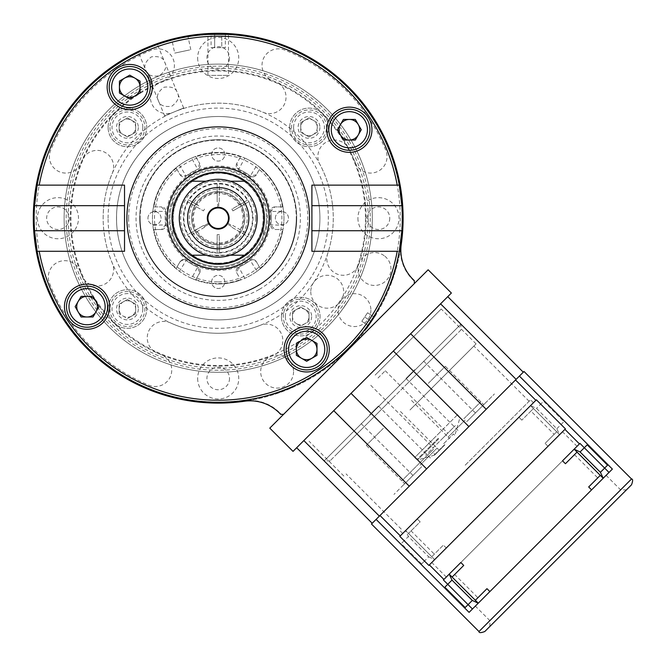 <?xml version="1.0" encoding="UTF-8"?>
<svg xmlns="http://www.w3.org/2000/svg" width="666" height="666" viewBox="0 0 666 666"><rect width="100%" height="100%" fill="white"/><g stroke="black" fill="none" stroke-linecap="round" stroke-linejoin="round"><path stroke-width="0.5" stroke-dasharray="3.33 2.5" d="M141.508 386.455L142.699 386.996M152.314 390.975L144.347 387.729M143.007 387.137L134.432 383.05M274.783 394.247L293.964 386.888L274.783 394.247M390.626 285.031L396.969 265.493L390.626 285.031M383.699 135.722L383.116 134.557M290.484 48.01L289.277 47.502M288.961 47.369L297.644 51.232M155.469 44.272L154.212 44.73M148.968 46.753L147.752 47.244M147.444 47.378L145.496 48.193M143.923 48.876L142.224 49.634M48.01 145.937L47.502 147.136M46.753 287.454L47.244 288.661M51.482 298.177L47.944 290.326M370.246 218.207A152.039 152.039 0 0 1 218.207 370.246A152.039 152.039 0 0 1 66.175 218.207A152.039 152.039 0 0 1 218.207 66.175A152.039 152.039 0 0 1 370.246 218.207M64.119 218.207A154.087 154.087 0 0 0 218.207 372.302A154.087 154.087 0 0 0 372.302 218.207A154.087 154.087 0 0 0 218.207 64.119A154.087 154.087 0 0 0 64.119 218.207A154.087 154.087 0 0 0 218.207 372.302A154.087 154.087 0 0 0 372.302 218.207A154.087 154.087 0 0 0 218.207 64.119A154.087 154.087 0 0 0 64.119 218.207A154.087 154.087 0 0 0 218.207 372.302A154.087 154.087 0 0 0 372.302 218.207A154.087 154.087 0 0 0 218.207 64.119A154.087 154.087 0 0 0 64.119 218.207A154.087 154.087 0 0 0 218.207 372.302A154.087 154.087 0 0 0 372.302 218.207A154.087 154.087 0 0 0 218.207 64.119A154.087 154.087 0 0 0 64.119 218.207M414.335 281.26L412.878 279.229A41.092 41.092 0 0 1 401.257 244.355A184.907 184.907 0 0 0 218.207 33.3A184.907 184.907 0 0 0 33.3 218.207A184.907 184.907 0 0 0 218.207 403.121A184.907 184.907 0 0 0 403.121 218.207A184.907 184.907 0 0 1 218.207 403.121A184.907 184.907 0 0 1 33.3 218.207A184.907 184.907 0 0 1 218.207 33.3A184.907 184.907 0 0 1 403.121 218.207A184.907 184.907 0 0 0 218.207 33.3A184.907 184.907 0 0 0 33.3 218.207A184.907 184.907 0 0 0 244.355 401.257A41.092 41.092 0 0 1 279.229 412.878L279.52 412.587A41.5 41.5 0 0 0 244.297 400.849A184.499 184.499 0 0 1 33.708 218.207A184.499 184.499 0 0 1 218.207 33.708A184.499 184.499 0 0 1 400.849 244.297A41.5 41.5 0 0 0 412.587 279.52L414.335 281.26L414.335 283.583L283.583 414.335L281.26 414.335L279.52 412.587M376.165 314.344L366.516 328.646L376.165 314.344M144.497 387.795L143.307 387.271M48.01 290.484L47.502 289.277M164.685 115.842L183.666 107.984L164.685 115.842L138.062 51.573M183.666 107.984L177.381 92.799C179.778 97.061 177.922 101.532 171.82 106.219C164.194 107.226 159.715 105.37 158.4 100.658C156.002 96.395 157.85 91.925 163.961 87.238C171.587 86.23 176.057 88.087 177.381 92.799L157.051 43.706M145.596 48.152L140.792 50.283M145.821 70.288C147.136 75 151.615 76.848 159.241 75.849C165.343 71.162 167.199 66.692 164.802 62.429C163.478 57.717 159.007 55.861 151.382 56.868C145.271 61.547 143.423 66.026 145.821 70.288M207.934 75.375L207.934 33.583L228.48 33.583L228.48 75.375L207.934 75.375L228.48 75.375M402.089 218.207A183.883 183.883 0 0 1 218.207 402.089A183.883 183.883 0 0 1 34.324 218.207A183.883 183.883 0 0 0 218.207 402.089A183.883 183.883 0 0 0 402.089 218.207A183.883 183.883 0 0 0 218.207 34.324A183.883 183.883 0 0 0 34.324 218.207A183.883 183.883 0 0 1 218.207 34.324A183.883 183.883 0 0 1 402.089 218.207M216.575 33.308L217.874 33.3M145.937 48.01L147.144 47.502M46.753 148.968L47.244 147.752M287.454 46.753L288.661 47.244M382.209 132.8L382.808 133.966M371.503 321.611L366.783 328.613L376.223 314.61L368.631 325.865L371.503 321.611L364.693 317.016L371.503 321.611L374.375 317.349L371.503 321.611M370.629 321.02L376.373 312.504L370.629 321.02M361.821 321.27L364.693 317.016L361.821 321.27L368.631 325.865L361.821 321.27M367.565 312.754L364.693 317.016L367.565 312.754L374.375 317.349L367.565 312.754M228.255 33.3L208.158 33.3M228.779 33.6L230.536 34.615L205.886 34.615L230.536 34.615M207.634 33.6L205.886 34.615M225.324 47.686L221.77 47.686L221.77 33.3L225.324 33.3L225.324 47.686L221.77 47.686L221.77 33.3L225.324 33.3M211.089 47.686L221.77 47.686L214.652 47.686L214.652 33.3L221.77 33.3L211.089 33.3L211.089 47.686L214.652 47.686L214.652 33.3L211.089 33.3M342.649 309.082L349.084 299.542L342.649 309.082M108.1 127.414A19.314 19.314 0 0 1 127.414 108.1A19.314 19.314 0 0 1 146.72 127.414A19.314 19.314 0 0 1 127.414 146.72A19.314 19.314 0 0 1 108.1 127.414A19.314 19.314 0 0 1 127.414 108.1A19.314 19.314 0 0 1 146.72 127.414A19.314 19.314 0 0 1 127.414 146.72A19.314 19.314 0 0 1 108.1 127.414M368.19 218.207A149.983 149.983 0 0 1 218.207 368.19A149.983 149.983 0 0 1 68.223 218.207A149.983 149.983 0 0 1 218.207 68.223A149.983 149.983 0 0 1 368.19 218.207M281.435 316.575A19.314 19.314 0 0 1 300.749 297.261A19.314 19.314 0 0 1 320.063 316.575A19.314 19.314 0 0 1 300.749 335.889A19.314 19.314 0 0 1 281.435 316.575A19.314 19.314 0 0 1 300.749 297.261A19.314 19.314 0 0 1 320.063 316.575A19.314 19.314 0 0 1 300.749 335.889A19.314 19.314 0 0 1 281.435 316.575M108.1 309.007A19.314 19.314 0 0 1 127.414 289.693A19.314 19.314 0 0 1 146.72 309.007A19.314 19.314 0 0 1 127.414 328.321A19.314 19.314 0 0 1 108.1 309.007A19.314 19.314 0 0 1 127.414 289.693A19.314 19.314 0 0 1 146.72 309.007A19.314 19.314 0 0 1 127.414 328.321A19.314 19.314 0 0 1 108.1 309.007M289.693 127.414A19.314 19.314 0 0 1 309.007 108.1A19.314 19.314 0 0 1 328.321 127.414A19.314 19.314 0 0 1 309.007 146.72A19.314 19.314 0 0 1 289.693 127.414A19.314 19.314 0 0 1 309.007 108.1A19.314 19.314 0 0 1 328.321 127.414A19.314 19.314 0 0 1 309.007 146.72A19.314 19.314 0 0 1 289.693 127.414M319.905 218.207A101.698 101.698 0 0 0 218.207 116.508A101.698 101.698 0 0 0 116.508 218.207A101.698 101.698 0 0 0 218.207 319.905A101.698 101.698 0 0 0 319.905 218.207A101.698 101.698 0 0 0 218.207 116.508A101.698 101.698 0 0 0 116.508 218.207A101.698 101.698 0 0 0 218.207 319.905A101.698 101.698 0 0 0 319.905 218.207L319.905 218.198M108.083 218.207A110.123 110.123 0 0 1 218.207 108.083A110.123 110.123 0 0 1 328.33 218.207A110.123 110.123 0 0 1 218.207 328.33A110.123 110.123 0 0 1 108.083 218.207M156.868 352.814A147.927 147.927 0 0 0 272.427 355.844A16.434 16.434 0 0 0 281.693 334.523A16.434 16.434 0 0 0 260.373 325.258A115.051 115.051 0 0 1 170.496 322.902A16.434 16.434 0 0 0 148.726 331.044A16.434 16.434 0 0 0 156.868 352.814M358.899 263.919A147.927 147.927 0 0 0 348.817 148.759A16.434 16.434 0 0 0 326.59 141.966A16.434 16.434 0 0 0 319.797 164.194A115.051 115.051 0 0 1 327.63 253.763A16.434 16.434 0 0 0 338.186 274.475A16.434 16.434 0 0 0 358.899 263.919M276.007 82.043A147.927 147.927 0 0 0 160.406 82.043A16.434 16.434 0 0 0 151.698 103.596A16.434 16.434 0 0 0 173.252 112.304A115.051 115.051 0 0 1 263.162 112.304A16.434 16.434 0 0 0 284.715 103.596A16.434 16.434 0 0 0 276.007 82.043M82.043 160.406A147.927 147.927 0 0 0 82.043 276.007A16.434 16.434 0 0 0 103.596 284.715A16.434 16.434 0 0 0 112.304 263.162A115.051 115.051 0 0 1 112.304 173.252A16.434 16.434 0 0 0 103.596 151.698A16.434 16.434 0 0 0 82.043 160.406M310.781 291.741A16.434 16.434 0 0 0 327.222 308.175A16.434 16.434 0 0 0 343.656 291.741A16.434 16.434 0 0 0 327.222 275.299A16.434 16.434 0 0 0 310.781 291.741M311.638 316.575A10.889 10.889 0 0 1 300.749 327.464A10.889 10.889 0 0 1 289.86 316.575A10.889 10.889 0 0 1 300.749 305.686A10.889 10.889 0 0 1 311.638 316.575M138.303 309.007A10.889 10.889 0 0 1 127.414 319.896A10.889 10.889 0 0 1 116.525 309.007A10.889 10.889 0 0 1 127.414 298.118A10.889 10.889 0 0 1 138.303 309.007M138.303 127.414A10.889 10.889 0 0 1 127.414 138.303A10.889 10.889 0 0 1 116.525 127.414A10.889 10.889 0 0 1 127.414 116.525A10.889 10.889 0 0 1 138.303 127.414M319.896 127.414A10.889 10.889 0 0 1 309.007 138.303A10.889 10.889 0 0 1 298.118 127.414A10.889 10.889 0 0 1 309.007 116.525A10.889 10.889 0 0 1 319.896 127.414M269.056 306.285A101.698 101.698 0 0 0 306.285 167.357A101.698 101.698 0 0 0 167.357 130.136C170.829 128.188 170.829 128.188 167.357 130.136A101.698 101.698 0 0 1 306.285 167.357A101.698 101.698 0 0 1 269.056 306.285C271.345 304.936 271.345 304.936 269.056 306.285C266.75 307.592 266.75 307.592 269.056 306.285A101.698 101.698 0 0 1 130.136 269.056A101.698 101.698 0 0 1 167.357 130.136A101.698 101.698 0 0 0 130.136 269.056A101.698 101.698 0 0 0 269.056 306.285M178.971 150.241A78.48 78.48 0 0 0 150.241 257.451A78.48 78.48 0 0 0 257.451 286.18A78.48 78.48 0 0 0 286.18 178.971A78.48 78.48 0 0 0 178.971 150.241A78.48 78.48 0 0 0 150.241 257.451A78.48 78.48 0 0 0 257.451 286.18A78.48 78.48 0 0 0 286.18 178.971A78.48 78.48 0 0 0 178.971 150.241A78.48 78.48 0 0 0 150.241 257.451A78.48 78.48 0 0 0 257.451 286.18A78.48 78.48 0 0 0 286.18 178.971A78.48 78.48 0 0 0 178.971 150.241M167.357 130.136C163.944 132.168 163.944 132.168 167.357 130.136M116.558 221.287L116.558 215.126L116.558 221.287M259.299 289.377A82.184 82.184 0 0 0 289.377 177.114A82.184 82.184 0 0 0 177.114 147.036A82.184 82.184 0 0 0 147.036 259.299A82.184 82.184 0 0 0 259.299 289.377M109.948 309.007A17.466 17.466 0 0 0 127.414 326.473A17.466 17.466 0 0 0 144.872 309.007A17.466 17.466 0 0 0 127.414 291.541A17.466 17.466 0 0 0 109.948 309.007M119.147 313.778L119.147 304.237L119.147 313.778L127.414 318.548L135.673 313.778L135.673 304.237L127.414 299.467L119.147 304.237L127.414 299.467L135.673 304.237L135.673 313.778L127.414 318.548M119.147 309.007A8.258 8.258 0 0 1 127.414 300.749A8.258 8.258 0 0 1 135.673 309.007A8.258 8.258 0 0 1 127.414 317.266A8.258 8.258 0 0 1 119.147 309.007M296.62 323.726A8.258 8.258 0 0 1 296.62 309.424A8.258 8.258 0 0 1 304.878 309.424L309.007 311.805L309.007 321.345L309.007 316.575A8.258 8.258 0 0 1 296.62 323.726L300.749 326.115L309.007 321.345L300.749 326.115L296.62 323.726M318.215 316.575A17.466 17.466 0 0 0 300.749 299.109A17.466 17.466 0 0 0 283.283 316.575A17.466 17.466 0 0 0 300.749 334.041A17.466 17.466 0 0 0 318.215 316.575M300.749 307.043L309.007 311.805L309.007 316.575A8.258 8.258 0 0 0 304.878 309.424L300.749 307.043L292.491 311.805L292.491 321.345L292.491 311.805L300.749 307.043M131.543 120.255A8.258 8.258 0 0 1 131.543 134.565A8.258 8.258 0 0 1 119.147 127.414A8.258 8.258 0 0 1 131.543 120.255L127.414 117.874L119.147 122.644L119.147 132.176L119.147 122.644L127.414 117.874L135.673 122.644L131.543 120.255M109.948 127.414A17.466 17.466 0 0 0 127.414 144.872A17.466 17.466 0 0 0 144.872 127.414A17.466 17.466 0 0 0 127.414 109.948A17.466 17.466 0 0 0 109.948 127.414M127.414 136.946L119.147 132.176L127.414 136.946L135.673 132.176L135.673 122.644L135.673 132.176L127.414 136.946M326.473 127.414A17.466 17.466 0 0 0 309.007 109.948A17.466 17.466 0 0 0 291.541 127.414A17.466 17.466 0 0 0 309.007 144.872A17.466 17.466 0 0 0 326.473 127.414M309.007 117.874L317.266 122.644L317.266 132.176L317.266 122.644L309.007 117.874L300.749 122.644L300.749 132.176L309.007 136.946L317.266 132.176L309.007 136.946L300.749 132.176L300.749 122.644L309.007 117.874M317.266 127.414A8.258 8.258 0 0 1 309.007 135.673A8.258 8.258 0 0 1 300.749 127.414A8.258 8.258 0 0 1 309.007 119.147A8.258 8.258 0 0 1 317.266 127.414M266.492 218.207A48.285 48.285 0 0 1 218.207 266.492A48.285 48.285 0 0 1 173.01 201.232L173.01 235.181A48.285 48.285 0 0 1 218.207 169.93A48.285 48.285 0 0 1 266.492 218.207A48.285 48.285 0 0 0 263.411 201.232L263.411 218.207A45.196 45.196 0 0 1 218.207 263.411A45.196 45.196 0 0 1 173.01 218.207A45.196 45.196 0 0 0 218.207 263.411A45.196 45.196 0 0 0 263.411 218.207A45.196 45.196 0 0 0 218.207 173.01A45.196 45.196 0 0 0 173.01 218.207L173.01 201.232A48.285 48.285 0 0 1 263.411 201.232L263.411 235.181A48.285 48.285 0 0 1 173.01 235.181L173.01 218.207A45.196 45.196 0 0 1 218.207 173.01A45.196 45.196 0 0 1 263.411 218.207L263.411 235.181A48.285 48.285 0 0 0 266.492 218.207M269.572 218.207A51.365 51.365 0 0 1 218.207 269.572A51.365 51.365 0 0 1 166.841 218.207A51.365 51.365 0 0 1 218.207 166.841A51.365 51.365 0 0 1 269.572 218.207M270.396 218.207A52.189 52.189 0 0 0 218.207 166.025A52.189 52.189 0 0 0 166.025 218.207A52.189 52.189 0 0 0 218.207 270.396A52.189 52.189 0 0 0 270.396 218.207M168.898 218.207A49.309 49.309 0 0 1 218.207 168.898A49.309 49.309 0 0 1 267.516 218.207A49.309 49.309 0 0 1 218.207 267.516A49.309 49.309 0 0 1 168.898 218.207M275.324 218.207A6.577 6.577 0 0 1 281.901 211.638A6.577 6.577 0 0 1 288.478 218.207A6.577 6.577 0 0 1 281.901 224.783A6.577 6.577 0 0 1 275.324 218.207A6.577 6.577 0 0 1 281.901 211.638A6.577 6.577 0 0 1 288.478 218.207A6.577 6.577 0 0 1 281.901 224.783A6.577 6.577 0 0 1 275.324 218.207M211.638 154.52A6.577 6.577 0 0 1 218.207 147.944A6.577 6.577 0 0 1 224.783 154.52A6.577 6.577 0 0 1 218.207 161.089A6.577 6.577 0 0 1 211.638 154.52A6.577 6.577 0 0 1 218.207 147.944A6.577 6.577 0 0 1 224.783 154.52A6.577 6.577 0 0 1 218.207 161.089A6.577 6.577 0 0 1 211.638 154.52M147.944 218.207A6.577 6.577 0 0 1 154.52 211.638A6.577 6.577 0 0 1 161.089 218.207A6.577 6.577 0 0 1 154.52 224.783A6.577 6.577 0 0 1 147.944 218.207A6.577 6.577 0 0 1 154.52 211.638A6.577 6.577 0 0 1 161.089 218.207A6.577 6.577 0 0 1 154.52 224.783A6.577 6.577 0 0 1 147.944 218.207M211.638 281.901A6.577 6.577 0 0 1 218.207 275.324A6.577 6.577 0 0 1 224.783 281.901A6.577 6.577 0 0 1 218.207 288.478A6.577 6.577 0 0 1 211.638 281.901A6.577 6.577 0 0 1 218.207 275.324A6.577 6.577 0 0 1 224.783 281.901A6.577 6.577 0 0 1 218.207 288.478A6.577 6.577 0 0 1 211.638 281.901M140.135 218.207A78.072 78.072 0 0 0 218.207 296.278A78.072 78.072 0 0 0 296.278 218.207A78.072 78.072 0 0 1 218.207 296.278A78.072 78.072 0 0 1 140.135 218.207A78.072 78.072 0 0 1 218.207 140.135A78.072 78.072 0 0 1 296.278 218.207A78.072 78.072 0 0 0 218.207 140.135A78.072 78.072 0 0 0 140.135 218.207M227.889 223.202L232.692 225.982A16.434 16.434 0 0 0 232.925 225.524L248.426 234.465A34.307 34.307 0 0 0 248.426 201.948L232.925 210.897L248.426 201.948M240.201 229.72A24.825 24.825 0 0 0 240.201 206.701M247.394 200.175L231.901 209.116A16.434 16.434 0 0 1 232.925 210.897A16.434 16.434 0 0 0 231.901 209.116L247.394 200.175A34.307 34.307 0 0 0 219.239 183.916L219.239 201.806A16.434 16.434 0 0 0 218.723 201.781L218.723 207.334L218.723 201.781M239.169 204.92A24.825 24.825 0 0 0 219.239 193.406M219.239 201.806L219.239 183.916M187.263 201.523L203.488 210.897L187.263 201.523M187.995 201.948A34.307 34.307 0 0 0 187.995 234.465L203.488 225.524A16.434 16.434 0 0 0 203.721 225.982L208.533 223.202L203.721 225.982M196.22 206.701A24.825 24.825 0 0 0 196.22 229.72M203.488 225.524L187.995 234.465M198.893 205.869L188.287 199.75L198.893 205.869M217.699 207.334L217.699 201.781A16.434 16.434 0 0 0 217.183 201.806L217.183 183.916A34.307 34.307 0 0 0 189.019 200.175M217.183 193.406A24.825 24.825 0 0 0 197.244 204.92M217.183 183.916L217.183 201.806M204.512 209.116A16.434 16.434 0 0 0 203.488 210.897M204.237 226.865L209.049 224.092L204.237 226.865A16.434 16.434 0 0 0 204.512 227.297L189.019 236.247A34.307 34.307 0 0 0 217.183 252.506L217.183 234.615L217.183 252.506M204.512 227.297L189.019 236.247M197.244 231.502A24.825 24.825 0 0 0 217.183 243.007M219.239 252.506L219.239 234.615A16.434 16.434 0 0 1 217.183 234.615A16.434 16.434 0 0 0 219.239 234.615L219.239 252.506A34.307 34.307 0 0 0 247.394 236.247L231.901 227.297A16.434 16.434 0 0 0 232.176 226.865L227.372 224.092L232.176 226.865M219.239 243.007A24.825 24.825 0 0 0 239.169 231.502M231.901 227.297L247.394 236.247M236.755 163.486A4.113 4.113 0 0 0 238.719 169.331A53.005 53.005 0 0 1 250.283 176.007L256.327 174.792L260.381 167.765L256.976 165.11L250.283 176.007A53.005 53.005 0 0 0 238.719 169.331A4.113 4.113 0 0 1 236.755 163.486L240.809 156.468L236.755 163.486L238.719 169.331L244.813 158.083L240.809 156.468A65.743 65.743 0 0 0 195.613 156.468L191.608 158.083L197.694 169.331A53.005 53.005 0 0 0 186.139 176.007A4.113 4.113 0 0 1 180.095 174.792L176.04 167.765L180.095 174.792L186.139 176.007L179.445 165.11L176.04 167.765A65.743 65.743 0 0 0 153.438 206.91L152.839 211.189L165.626 211.538A53.005 53.005 0 0 0 165.626 224.883A4.113 4.113 0 0 1 161.547 229.512L153.438 229.512L161.547 229.512L165.626 224.883L152.839 225.233L153.438 229.512A65.743 65.743 0 0 0 176.04 268.648L179.445 271.312L186.139 260.414A53.005 53.005 0 0 0 197.694 267.083A4.113 4.113 0 0 1 199.667 272.927L197.694 267.083L191.608 278.33L195.613 279.945L199.667 272.927L195.613 279.945A65.743 65.743 0 0 0 283.957 218.207A65.743 65.743 0 0 0 218.207 152.464A65.743 65.743 0 0 0 152.464 218.207A65.743 65.743 0 0 0 240.809 279.945L244.813 278.33L238.719 267.083A53.005 53.005 0 0 0 250.283 260.414L256.976 271.312A65.743 65.743 0 0 1 244.813 278.33M256.976 271.312L260.381 268.648L256.327 261.63L260.381 268.648A65.743 65.743 0 0 0 282.975 229.512L283.574 225.233L270.796 224.883A53.005 53.005 0 0 0 270.796 211.538L283.574 211.189A65.743 65.743 0 0 1 283.574 225.233M283.574 211.189L282.975 206.91L274.867 206.91L282.975 206.91A65.743 65.743 0 0 0 260.381 167.765L256.327 174.792A4.113 4.113 0 0 1 250.283 176.007A4.113 4.113 0 0 0 256.327 174.792M244.813 158.083A65.743 65.743 0 0 1 256.976 165.11M274.867 206.91A4.113 4.113 0 0 0 270.796 211.538A4.113 4.113 0 0 1 274.867 206.91L270.796 211.538A53.005 53.005 0 0 1 270.796 224.883L274.867 229.512L282.975 229.512L274.867 229.512A4.113 4.113 0 0 1 270.796 224.883A4.113 4.113 0 0 0 274.867 229.512M256.327 261.63A4.113 4.113 0 0 0 250.283 260.414A4.113 4.113 0 0 1 256.327 261.63L252.764 259.574L250.283 260.414A53.005 53.005 0 0 1 238.719 267.083L236.755 272.927L240.809 279.945L236.755 272.927A4.113 4.113 0 0 1 238.719 267.083A4.113 4.113 0 0 0 236.755 272.927M199.667 272.927A4.113 4.113 0 0 0 197.694 267.083A53.005 53.005 0 0 1 186.139 260.414L183.649 259.574L180.095 261.63L176.04 268.648L180.095 261.63A4.113 4.113 0 0 1 183.649 259.574A4.113 4.113 0 0 0 180.095 261.63M218.207 179.479A38.728 38.728 0 0 0 179.479 218.207A38.728 38.728 0 0 0 218.207 256.943A38.728 38.728 0 0 0 256.943 218.207A38.728 38.728 0 0 0 218.207 179.479M218.207 192.524A25.683 25.683 0 0 0 192.524 218.207A25.683 25.683 0 0 0 218.207 243.889A25.683 25.683 0 0 0 243.889 218.207A25.683 25.683 0 0 0 218.207 192.524M218.207 281.901A63.695 63.695 0 0 0 281.901 218.207A63.695 63.695 0 0 0 218.207 154.52A63.695 63.695 0 0 0 154.52 218.207A63.695 63.695 0 0 0 218.207 281.901M195.613 156.468L199.667 163.486L195.613 156.468M180.095 174.792A4.113 4.113 0 0 0 186.139 176.007A53.005 53.005 0 0 1 197.694 169.331L199.667 163.486A4.113 4.113 0 0 1 197.694 169.331A4.113 4.113 0 0 0 199.667 163.486M179.445 165.11A65.743 65.743 0 0 1 191.608 158.083M153.438 206.91L161.547 206.91L153.438 206.91M161.547 229.512A4.113 4.113 0 0 0 165.626 224.883A53.005 53.005 0 0 1 165.626 211.538L161.547 206.91A4.113 4.113 0 0 1 165.626 211.538A4.113 4.113 0 0 0 161.547 206.91M152.839 225.233A65.743 65.743 0 0 1 152.839 211.189M186.139 260.414A4.113 4.113 0 0 0 183.649 259.574A4.113 4.113 0 0 1 186.139 260.414A53.005 53.005 0 0 0 197.694 267.083M191.608 278.33A65.743 65.743 0 0 1 179.445 271.312M171.92 39.186L181.477 36.988M185.473 36.222L181.343 37.013M174.717 53.114L190.792 49.7L174.717 53.114L171.761 39.227M190.792 49.7L187.837 35.814M103.155 218.207A115.051 115.051 0 0 1 218.207 103.155A115.051 115.051 0 0 1 333.266 218.207A115.051 115.051 0 0 1 218.207 333.266A115.051 115.051 0 0 1 103.155 218.207M197.66 378.463A20.546 20.546 0 0 0 218.207 399.009A20.546 20.546 0 0 0 238.753 378.463A20.546 20.546 0 0 0 218.207 357.917A20.546 20.546 0 0 0 197.66 378.463M357.917 218.207A20.546 20.546 0 0 0 378.463 238.753A20.546 20.546 0 0 0 399.009 218.207A20.546 20.546 0 0 0 378.463 197.66A20.546 20.546 0 0 0 357.917 218.207M197.66 57.959A20.546 20.546 0 0 0 218.207 78.496A20.546 20.546 0 0 0 238.753 57.959A20.546 20.546 0 0 0 218.207 37.413A20.546 20.546 0 0 0 197.66 57.959M37.413 218.207A20.546 20.546 0 0 0 57.959 238.753A20.546 20.546 0 0 0 78.496 218.207A20.546 20.546 0 0 0 57.959 197.66A20.546 20.546 0 0 0 37.413 218.207M296.403 349.359A10.273 10.273 0 0 0 306.676 359.632A10.273 10.273 0 0 0 316.949 349.359A10.273 10.273 0 0 0 306.676 339.086A10.273 10.273 0 0 0 296.403 349.359M339.086 129.745A10.273 10.273 0 0 0 349.359 140.018A10.273 10.273 0 0 0 359.632 129.745A10.273 10.273 0 0 0 349.359 119.472A10.273 10.273 0 0 0 339.086 129.745M119.472 87.055A10.273 10.273 0 0 0 129.745 97.328A10.273 10.273 0 0 0 140.018 87.055A10.273 10.273 0 0 0 129.745 76.781A10.273 10.273 0 0 0 119.472 87.055M76.781 306.676A10.273 10.273 0 0 0 87.055 316.949A10.273 10.273 0 0 0 97.328 306.676A10.273 10.273 0 0 0 87.055 296.403A10.273 10.273 0 0 0 76.781 306.676M177.73 52.472L187.779 50.341L177.73 52.472M279.229 412.878L281.26 414.335M365.476 218.207A147.269 147.269 0 0 1 218.207 365.476A147.269 147.269 0 0 1 70.946 218.207A147.269 147.269 0 0 1 218.207 70.946A147.269 147.269 0 0 1 365.476 218.207M370.912 310.123A16.434 16.434 0 0 1 354.47 326.556A16.434 16.434 0 0 1 338.037 310.123A16.434 16.434 0 0 1 354.47 293.681A16.434 16.434 0 0 1 370.912 310.123M384.873 256.227A16.434 16.434 0 0 1 387.304 279.345A16.434 16.434 0 0 1 364.185 281.776A16.434 16.434 0 0 1 361.755 258.658A16.434 16.434 0 0 1 384.873 256.227M293.548 371.653A16.434 16.434 0 0 1 277.114 388.095A16.434 16.434 0 0 1 260.672 371.653A16.434 16.434 0 0 1 277.114 355.219A16.434 16.434 0 0 1 293.548 371.653M229.512 378.463A11.297 11.297 0 0 1 218.207 389.76A11.297 11.297 0 0 1 206.91 378.463A11.297 11.297 0 0 1 218.207 367.166A11.297 11.297 0 0 1 229.512 378.463M389.76 218.207A11.297 11.297 0 0 1 378.463 229.512A11.297 11.297 0 0 1 367.166 218.207A11.297 11.297 0 0 1 378.463 206.91A11.297 11.297 0 0 1 389.76 218.207M229.512 57.959A11.297 11.297 0 0 1 218.207 69.256A11.297 11.297 0 0 1 206.91 57.959A11.297 11.297 0 0 1 218.207 46.653A11.297 11.297 0 0 1 229.512 57.959M69.256 218.207A11.297 11.297 0 0 1 57.959 229.512A11.297 11.297 0 0 1 46.653 218.207A11.297 11.297 0 0 1 57.959 206.91A11.297 11.297 0 0 1 69.256 218.207M80.103 271.22A147.927 147.927 0 0 0 161.597 354.878A16.434 16.434 0 0 1 170.496 376.348A16.434 16.434 0 0 1 149.018 385.248A180.802 180.802 0 0 1 49.417 283A16.434 16.434 0 0 1 58.874 261.763A16.434 16.434 0 0 1 80.103 271.22M355.361 162.795A147.927 147.927 0 0 0 272.427 80.578A16.434 16.434 0 0 1 263.153 59.257A16.434 16.434 0 0 1 284.474 49.992A180.802 180.802 0 0 1 385.847 150.483A16.434 16.434 0 0 1 376.765 171.878A16.434 16.434 0 0 1 355.361 162.795M163.994 80.578A147.927 147.927 0 0 0 81.052 162.795A16.434 16.434 0 0 1 59.657 171.878A16.434 16.434 0 0 1 50.574 150.483A180.802 180.802 0 0 1 151.948 49.992A16.434 16.434 0 0 1 173.26 59.257A16.434 16.434 0 0 1 163.994 80.578M283.583 414.335L414.335 283.583M460.822 330.07L330.07 460.822L460.822 330.07L460.822 324.259L324.259 460.822L460.822 324.259M330.07 460.822L324.259 460.822M353.604 437.287C337.62 453.271 337.62 453.271 353.604 437.287C369.597 421.303 369.597 421.303 353.604 437.287M372.927 417.965C356.943 433.949 356.943 433.949 372.927 417.965C388.919 401.981 388.919 401.981 372.927 417.965M417.965 372.927C401.981 388.919 401.981 388.919 417.965 372.927C433.949 356.943 433.949 356.943 417.965 372.927M437.287 353.604C421.303 369.597 421.303 369.597 437.287 353.604C453.271 337.62 453.271 337.62 437.287 353.604M395.446 395.446L378.738 412.154L395.446 395.446C380.519 410.381 380.519 410.381 395.446 395.446C410.381 380.519 410.381 380.519 395.446 395.446M347.794 443.098C332.867 458.025 332.867 458.025 347.794 443.098C362.729 428.171 362.729 428.171 347.794 443.098M443.098 347.794C428.171 362.729 428.171 362.729 443.098 347.794C458.025 332.867 458.025 332.867 443.098 347.794M269.78 428.138L428.138 269.78M293.023 451.382L451.382 293.023M303.921 440.484L440.484 303.921L303.921 440.484M484.798 631.526L631.526 484.798M631.526 478.979L478.979 631.526M519.397 376.099L523.293 372.202L516.125 379.37L440.576 303.829L447.752 296.661L523.293 372.202L379.978 515.517L519.397 376.099L612.37 469.08L469.08 612.37L472.444 609.007L469.08 612.37L376.099 519.397L372.202 523.293L376.099 519.397M591.575 489.876L588.669 486.971L597.735 477.905L574.492 454.662L565.426 463.727L562.52 460.822L446.295 577.047L562.52 460.822M465.184 465.184L530.561 399.808L465.184 465.184M468.09 468.09L533.466 402.714L518.931 417.241L521.836 420.146L518.931 417.241L536.371 399.808L565.426 428.862L564.91 429.37L579.437 443.906L443.39 579.953L443.906 579.437L429.37 564.91L428.862 565.426L399.808 536.371L468.09 468.09M530.91 411.072L521.836 420.146L533.466 408.524L556.709 431.768L554.154 434.324L530.91 411.072L533.466 408.524L556.709 431.768L545.088 443.39L554.154 434.324M547.993 446.295L545.088 443.39L547.993 446.295L562.52 431.768L431.768 562.52L446.295 547.993L443.39 545.088L431.768 556.709L408.524 533.466L431.768 556.709L443.39 545.088L446.295 547.993L429.37 564.91L547.993 446.295M409.973 409.973L476.073 343.872L409.973 409.973M515.517 379.978L535.855 400.316L399.808 536.371L404.162 540.725L401.257 543.631L408.391 536.505L428.729 556.843L421.595 563.969L424.5 561.063L404.162 540.725M371.478 524.017L372.202 523.293L296.661 447.752L303.829 440.576L296.661 447.752M574.492 454.662L577.047 452.106L600.291 475.349L597.735 477.905M411.072 530.91L420.146 521.836L417.241 518.931L420.146 521.836L408.524 533.466L411.072 530.91L434.324 554.154M603.196 478.255L472.444 609.007L443.39 579.953L579.953 443.39L609.007 472.444L612.37 469.08L609.007 472.444L579.953 443.39L609.007 472.444L603.196 478.255L574.142 449.2M447.752 296.661L410.664 333.741L486.205 409.29L468.897 426.598L393.356 351.049L351.049 393.356L426.598 468.897L409.29 486.205L333.741 410.664L303.829 440.576L379.37 516.125L372.202 523.293M409.29 486.205L379.37 516.125M351.049 393.356L393.356 351.049M468.897 426.598L426.598 468.897M516.125 379.37L486.205 409.29M523.293 372.202L524.017 371.478M410.664 333.741L440.576 303.829M303.829 440.576L333.741 410.664M428.729 556.843L434.673 559.615L559.615 434.673L530.561 405.619L559.615 434.673L556.843 428.729L536.505 408.391L530.561 405.619L536.371 399.808L565.426 428.862L536.371 399.808L535.855 400.316M579.437 443.906L579.953 443.39L579.437 443.906M559.615 434.673L564.91 429.37M454.662 574.492L452.106 577.047L475.349 600.291L477.905 597.735L454.662 574.492L463.727 565.426L460.822 562.52M489.876 591.575L486.971 588.669L477.905 597.735M429.37 564.91L434.673 559.615L405.619 530.561L408.391 536.505M472.444 609.007L443.39 579.953L472.444 609.007L609.007 472.444M379.978 515.517L400.316 535.855M375.108 375.108L441.208 309.007L375.108 375.108M452.106 577.047L475.349 600.291M607.55 465.184L604.645 468.09L584.307 447.752L587.212 444.846M604.645 468.09L584.307 447.752M600.291 475.349L577.047 452.106M478.255 603.196L449.2 574.142M465.184 607.55L468.09 604.645L447.752 584.307L444.846 587.212M468.09 604.645L447.752 584.307M421.595 563.969L401.257 543.631M424.5 561.063L428.862 565.426M434.673 559.615L405.619 530.561L399.808 536.371M405.619 530.561L530.561 405.619M556.843 428.729L563.969 421.595L543.631 401.257L540.725 404.162L561.063 424.5L540.725 404.162L536.505 408.391M463.827 418.797L480.827 401.798L463.827 418.797M428.355 383.316L445.354 366.317L428.355 383.316M414.768 369.73L406.052 378.455L414.768 369.73M466.708 421.67L483.707 404.67L466.708 421.67M465.109 420.071L448.11 437.071L465.109 420.071M402.347 486.03L419.347 469.031L402.347 486.03C391.15 497.227 391.15 497.227 402.347 486.03C413.544 474.833 413.544 474.833 402.347 486.03M486.03 402.347L469.031 419.347L486.03 402.347C474.833 413.544 474.833 413.544 486.03 402.347C497.227 391.15 497.227 391.15 486.03 402.347M418.797 463.827L401.798 480.827L418.797 463.827C399.142 483.483 399.142 483.483 418.797 463.827C438.444 444.18 438.444 444.18 418.797 463.827M383.316 428.355L366.317 445.354L383.316 428.355M369.73 414.768L378.455 406.052L369.73 414.768M421.67 466.708L404.67 483.707L421.67 466.708M420.071 465.109L437.071 448.11L420.071 465.109M440.484 440.484L447.752 433.216L440.484 440.484C460.264 420.704 460.264 420.704 440.484 440.484C420.704 460.264 420.704 460.264 440.484 440.484M378.013 378.013L385.281 370.754L378.013 378.013M436.122 436.122L414.627 457.625L436.122 436.122M444.846 444.846L434.548 455.136L444.846 444.846M443.681 443.681L453.413 433.949L443.681 443.681M416.583 455.669L438.37 433.882L416.583 455.669M438.37 433.882L457.917 414.335L438.37 433.882M126.881 218.207A91.325 91.325 0 0 0 218.207 309.532A91.325 91.325 0 0 0 309.532 218.207A91.325 91.325 0 0 0 218.207 126.881A91.325 91.325 0 0 0 126.881 218.207A91.325 91.325 0 0 0 218.207 309.532A91.325 91.325 0 0 0 309.532 218.207A91.325 91.325 0 0 0 218.207 126.881A91.325 91.325 0 0 0 126.881 218.207M128.63 218.207A89.577 89.577 0 0 0 218.207 307.784A89.577 89.577 0 0 0 307.784 218.207A89.577 89.577 0 0 0 218.207 128.63A89.577 89.577 0 0 0 128.63 218.207M109.657 306.676A22.602 22.602 0 0 0 87.055 284.074A22.602 22.602 0 0 0 64.452 306.676A22.602 22.602 0 0 0 87.055 329.27A22.602 22.602 0 0 0 109.657 306.676M152.347 87.055A22.602 22.602 0 0 0 129.745 64.452A22.602 22.602 0 0 0 107.143 87.055A22.602 22.602 0 0 0 129.745 109.657A22.602 22.602 0 0 0 152.347 87.055M371.961 129.745A22.602 22.602 0 0 0 349.359 107.143A22.602 22.602 0 0 0 326.765 129.745A22.602 22.602 0 0 0 349.359 152.347A22.602 22.602 0 0 0 371.961 129.745M329.27 349.359A22.602 22.602 0 0 0 306.676 326.765A22.602 22.602 0 0 0 284.074 349.359A22.602 22.602 0 0 0 306.676 371.961A22.602 22.602 0 0 0 329.27 349.359M397.952 251.29L311.896 251.29L311.896 185.131L399.3 185.131A184.091 184.091 0 0 0 37.121 185.131L124.525 185.131L124.525 251.29L37.121 251.29A184.091 184.091 0 0 0 399.3 251.29M401.873 230.744A184.091 184.091 0 0 0 401.873 205.677M218.207 36.18A182.034 182.034 0 0 1 400.241 218.207A182.034 182.034 0 0 1 218.207 400.241A182.034 182.034 0 0 1 36.18 218.207A182.034 182.034 0 0 1 218.207 36.18M255.786 218.207A37.571 37.571 0 0 1 218.207 255.786A37.571 37.571 0 0 1 180.636 218.207A37.571 37.571 0 0 1 218.207 180.636A37.571 37.571 0 0 1 255.786 218.207M34.549 205.677A184.091 184.091 0 0 0 34.549 230.744M218.207 244.813A26.607 26.607 0 0 0 244.813 218.207A26.607 26.607 0 0 0 218.207 191.6A26.607 26.607 0 0 0 191.6 218.207A26.607 26.607 0 0 0 218.207 244.813A26.607 26.607 0 0 0 244.813 218.207A26.607 26.607 0 0 0 218.207 191.6A26.607 26.607 0 0 0 191.6 218.207A26.607 26.607 0 0 0 218.207 244.813A26.607 26.607 0 0 1 191.6 218.207A26.607 26.607 0 0 1 218.207 191.6A26.607 26.607 0 0 0 191.6 218.207A26.607 26.607 0 0 0 218.207 244.813M218.207 179.279A38.936 38.936 0 0 0 179.279 218.207A38.936 38.936 0 0 0 218.207 257.143A38.936 38.936 0 0 0 257.143 218.207A38.936 38.936 0 0 0 218.207 179.279M218.207 229.096A10.889 10.889 0 0 0 229.096 218.207A10.889 10.889 0 0 0 218.207 207.317A10.889 10.889 0 0 0 207.317 218.207A10.889 10.889 0 0 0 218.207 229.096M245.945 255.195A46.229 46.229 0 0 0 245.945 181.227L190.476 181.227A46.229 46.229 0 0 0 190.476 255.195L245.945 255.195M230.378 255.195L206.035 255.195M206.035 181.227L230.378 181.227M296.362 349.359L296.362 355.319L306.676 361.272L316.983 355.319L316.983 343.406L306.676 337.454L296.362 343.406L296.362 349.359M337.454 129.745L343.406 119.43L355.319 119.43L361.272 129.745L355.319 140.06L343.406 140.06L337.454 129.745M140.06 93.007L129.745 98.968L119.43 93.007L119.43 81.102L129.745 75.15L134.898 78.122L140.06 81.102L140.06 93.007M93.007 296.362L81.102 296.362L75.15 306.676L81.102 316.983L93.007 316.983L98.968 306.676L93.007 296.362M142.815 309.007A15.41 15.41 0 0 1 127.414 324.417A15.41 15.41 0 0 1 112.005 309.007A15.41 15.41 0 0 1 127.414 293.598A15.41 15.41 0 0 1 142.815 309.007M285.339 316.575A15.41 15.41 0 0 1 300.749 301.165A15.41 15.41 0 0 1 316.159 316.575A15.41 15.41 0 0 1 300.749 331.984A15.41 15.41 0 0 1 285.339 316.575M142.815 127.414A15.41 15.41 0 0 1 127.414 142.815A15.41 15.41 0 0 1 112.005 127.414A15.41 15.41 0 0 1 127.414 112.005A15.41 15.41 0 0 1 142.815 127.414M293.598 127.414A15.41 15.41 0 0 1 309.007 112.005A15.41 15.41 0 0 1 324.417 127.414A15.41 15.41 0 0 1 309.007 142.815A15.41 15.41 0 0 1 293.598 127.414M240.809 156.468A65.743 65.743 0 0 0 218.207 152.464M218.207 283.957A65.743 65.743 0 0 0 240.809 279.945M260.381 268.648A65.743 65.743 0 0 0 282.975 229.512M282.975 206.91A65.743 65.743 0 0 0 260.381 167.765M218.207 263.603A45.388 45.388 0 0 0 263.603 218.207A45.388 45.388 0 0 0 218.207 172.819A45.388 45.388 0 0 0 172.819 218.207A45.388 45.388 0 0 0 218.207 263.603M240.601 156.826A65.335 65.335 0 0 0 195.821 156.826M282.559 206.91A65.335 65.335 0 0 0 260.173 168.132M260.173 268.29A65.335 65.335 0 0 0 282.559 229.512M195.821 279.587A65.335 65.335 0 0 0 240.601 279.587M218.207 263.187A44.98 44.98 0 0 0 263.187 218.207A44.98 44.98 0 0 0 218.207 173.227A44.98 44.98 0 0 0 173.227 218.207A44.98 44.98 0 0 0 218.207 263.187M238.719 169.331A53.005 53.005 0 0 1 250.283 176.007M186.139 176.007A53.005 53.005 0 0 1 197.694 169.331M176.249 168.132A65.335 65.335 0 0 0 153.863 206.91M165.626 224.883A53.005 53.005 0 0 1 165.626 211.538M153.863 229.512A65.335 65.335 0 0 0 176.249 268.29M250.283 260.414A53.005 53.005 0 0 1 238.719 267.083M270.796 211.538A53.005 53.005 0 0 1 270.796 224.883M438.261 438.261L416.758 459.765L438.261 438.261M438.761 438.761L417.549 459.973L438.761 438.761M444.647 444.647L433.633 455.669L444.647 444.647M245.687 255.195A46.071 46.071 0 0 0 245.687 181.227M190.734 181.227A46.071 46.071 0 0 0 190.734 255.195M218.207 253.03A34.823 34.823 0 0 0 253.03 218.207A34.823 34.823 0 0 0 218.207 183.383A34.823 34.823 0 0 0 183.383 218.207A34.823 34.823 0 0 0 218.207 253.03M218.207 247.219A29.013 29.013 0 0 0 247.219 218.207A29.013 29.013 0 0 0 218.207 189.194A29.013 29.013 0 0 0 189.194 218.207A29.013 29.013 0 0 0 218.207 247.219M366.783 328.613L364.885 329.537M376.223 314.61L376.373 312.504M606.102 475.349L620.629 489.876L626.44 489.876M577.047 446.295L562.52 431.768M533.466 402.714L530.561 399.808M529.104 401.257L473.901 346.054M401.257 529.104L346.054 473.901M489.876 626.44L489.876 620.629L475.349 606.102M446.295 577.047L431.768 562.52M402.714 533.466L399.808 530.561M476.073 343.872L441.208 309.007M343.872 476.073L309.007 441.208M446.836 435.789L411.355 400.316M480.827 401.798L445.354 366.317M475.424 412.953L423.484 361.014M449.708 438.669L448.11 437.071M483.707 404.67L482.109 403.072M457.992 430.386L406.052 378.455M401.798 480.827L366.317 445.354M435.789 446.836L400.316 411.355M430.386 457.992L378.455 406.052M404.67 483.707L403.072 482.109M438.669 449.708L437.071 448.11M412.953 475.424L361.014 423.484M385.281 370.754L447.752 433.216M370.754 385.281L433.216 447.752M434.548 455.136L417.549 459.973L414.627 457.625M454.578 435.106L453.413 433.949M435.106 454.578L433.949 453.413M457.625 414.627L459.973 417.549L455.136 434.548"/><path stroke-width="1" d="M134.432 383.05L141.508 386.455M142.699 386.996L152.314 390.975M144.347 387.729L143.007 387.137M383.116 134.557L383.699 135.722M297.644 51.232L290.484 48.01M138.195 51.507L155.469 44.272M154.212 44.73L148.968 46.753M145.496 48.193L143.923 48.876M142.224 49.634L138.303 51.457M47.502 147.136L48.01 145.937M47.944 290.326L46.753 287.454M47.244 288.661L51.482 298.177M143.307 387.271L144.497 387.795M47.502 289.277L48.01 290.484M147.144 47.502L154.296 44.697M154.121 44.764L145.596 48.152M140.792 50.283L145.937 48.01M217.874 33.3L228.288 33.575M207.934 33.583L216.575 33.308M47.244 147.752L46.753 148.968M288.661 47.244L287.454 46.753M382.808 133.966L382.209 132.8M207.634 33.6L228.779 33.6M217.699 207.95A10.273 10.273 0 0 0 209.582 223.784A10.273 10.273 0 0 0 227.347 222.894A10.273 10.273 0 0 0 218.207 207.934A10.273 10.273 0 0 0 207.934 218.207A10.273 10.273 0 0 0 218.207 228.48A10.273 10.273 0 0 0 228.48 218.207A10.273 10.273 0 0 0 217.699 207.95L217.699 207.334M218.723 207.334L218.723 207.95L218.723 207.334M208.533 223.202L209.066 222.894L208.533 223.202M209.582 223.784L209.049 224.092L209.582 223.784M227.372 224.092L226.84 223.784L227.372 224.092M227.347 222.894L227.889 223.202M414.335 283.583L414.335 280.677L412.878 279.229A41.092 41.092 0 0 1 401.257 244.355A184.907 184.907 0 0 0 218.207 33.3A184.907 184.907 0 0 0 33.3 218.207A184.907 184.907 0 0 0 244.355 401.257A41.092 41.092 0 0 1 279.229 412.878L280.677 414.335L283.583 414.335M176.607 38.037L171.92 39.186M181.477 36.988L185.473 36.222M181.343 37.013L176.756 38.004M428.138 269.78L451.382 293.023L293.023 451.382L269.78 428.138L428.138 269.78M376.099 519.397L469.08 612.37L612.37 469.08L519.397 376.099M296.661 447.752L372.202 523.293L371.478 524.017L478.979 631.526L631.526 478.979C632.966 478.921 632.966 480.852 631.526 484.798L484.798 631.526C480.885 632.975 478.954 632.975 478.979 631.526M429.37 564.91L443.906 579.437L460.822 562.52L449.2 574.142L452.106 577.047L463.727 565.426L460.822 562.52M428.862 565.426L399.808 536.371L536.371 399.808L565.426 428.862L428.862 565.426L399.808 536.371M379.978 515.517L400.316 535.855M631.526 478.979L524.017 371.478L523.293 372.202L447.752 296.661M440.576 303.829L516.125 379.37L523.293 372.202M393.356 351.049L468.897 426.598L516.125 379.37M486.205 409.29L410.664 333.741M333.741 410.664L409.29 486.205L468.897 426.598M426.598 468.897L351.049 393.356M372.202 523.293L409.29 486.205M379.37 516.125L303.829 440.576M515.517 379.978L535.855 400.316M564.91 429.37L579.437 443.906L562.52 460.822L565.426 463.727L577.047 452.106L574.142 449.2L580.086 451.973L600.424 472.311L604.645 468.09L584.307 447.752L587.212 444.846L607.55 465.184L604.645 468.09L609.007 472.444M489.876 591.575L486.971 588.669L475.349 600.291L452.106 577.047M591.575 489.876L588.669 486.971L600.291 475.349L577.047 452.106M475.349 600.291L478.255 603.196L472.311 600.424L451.973 580.086L449.2 574.142L443.39 579.953L447.752 584.307L444.846 587.212L465.184 607.55L468.09 604.645L447.752 584.307L451.973 580.086M562.52 460.822L579.953 443.39L584.307 447.752L580.086 451.973M600.424 472.311L603.196 478.255L600.291 475.349M472.444 609.007L468.09 604.645L472.311 600.424M109.657 306.676A22.602 22.602 0 0 0 87.055 284.074A22.602 22.602 0 0 0 64.452 306.676A22.602 22.602 0 0 0 87.055 329.27A22.602 22.602 0 0 0 109.657 306.676M152.347 87.055A22.602 22.602 0 0 0 129.745 64.452A22.602 22.602 0 0 0 107.143 87.055A22.602 22.602 0 0 0 129.745 109.657A22.602 22.602 0 0 0 152.347 87.055M371.961 129.745A22.602 22.602 0 0 0 349.359 107.143A22.602 22.602 0 0 0 326.765 129.745A22.602 22.602 0 0 0 349.359 152.347A22.602 22.602 0 0 0 371.961 129.745M329.27 349.359A22.602 22.602 0 0 0 306.676 326.765A22.602 22.602 0 0 0 284.074 349.359A22.602 22.602 0 0 0 306.676 371.961A22.602 22.602 0 0 0 329.27 349.359M311.896 230.744L401.873 230.744L399.3 251.29A184.091 184.091 0 0 0 399.558 186.597M399.492 186.214A184.091 184.091 0 0 0 399.3 185.131L401.873 205.677L311.896 205.677M218.207 34.124A184.091 184.091 0 0 1 399.3 185.131L397.211 185.131A182.034 182.034 0 0 0 39.211 185.131L37.121 185.131A184.091 184.091 0 0 1 218.207 34.124M399.3 251.29A184.091 184.091 0 0 1 37.121 251.29L39.211 251.29A182.034 182.034 0 0 0 397.211 251.29L397.952 251.29M218.207 309.532A91.325 91.325 0 0 0 309.532 218.207A91.325 91.325 0 0 0 218.207 126.881A91.325 91.325 0 0 0 126.881 218.207A91.325 91.325 0 0 0 218.207 309.532M39.211 251.29L124.525 251.29L124.525 185.131L39.211 185.131M36.921 250.208A184.091 184.091 0 0 0 37.121 251.29L34.549 230.744A184.091 184.091 0 0 0 36.855 249.817M124.525 205.677L34.549 205.677L37.121 185.131A184.091 184.091 0 0 0 34.549 230.744L124.525 230.744M397.211 185.131L311.896 185.131L311.896 251.29L397.211 251.29M218.207 179.279A38.936 38.936 0 0 0 179.279 218.207A38.936 38.936 0 0 0 218.207 257.143A38.936 38.936 0 0 0 257.143 218.207A38.936 38.936 0 0 0 218.207 179.279M218.207 187.579A30.628 30.628 0 0 0 187.579 218.207A30.628 30.628 0 0 0 218.207 248.843A30.628 30.628 0 0 0 248.843 218.207A30.628 30.628 0 0 0 218.207 187.579M218.207 229.096A10.889 10.889 0 0 0 229.096 218.207A10.889 10.889 0 0 0 218.207 207.317A10.889 10.889 0 0 0 207.317 218.207A10.889 10.889 0 0 0 218.207 229.096M230.378 255.195L245.945 255.195A46.229 46.229 0 0 0 245.945 181.227L230.378 181.227M206.035 255.195L190.476 255.195A46.229 46.229 0 0 1 190.476 181.227L206.035 181.227M301.515 340.434A10.315 10.315 0 0 0 301.515 358.291A10.315 10.315 0 0 0 316.983 349.359A10.315 10.315 0 0 0 301.515 340.434M327.222 349.359A20.546 20.546 0 0 1 306.676 369.905A20.546 20.546 0 0 1 286.13 349.359A20.546 20.546 0 0 1 306.676 328.821A20.546 20.546 0 0 1 327.222 349.359M296.362 343.406L296.362 355.319L306.676 361.272L316.983 355.319L316.983 343.406L306.676 337.454L296.362 343.406M340.434 134.898A10.315 10.315 0 0 0 358.291 134.898A10.315 10.315 0 0 0 349.359 119.43A10.315 10.315 0 0 0 340.434 134.898M349.359 109.199A20.546 20.546 0 0 1 369.905 129.745A20.546 20.546 0 0 1 349.359 150.291A20.546 20.546 0 0 1 328.821 129.745A20.546 20.546 0 0 1 349.359 109.199M337.454 129.745L343.406 119.43L355.319 119.43L361.272 129.745L355.319 140.06L343.406 140.06L337.454 129.745M134.898 95.987A10.315 10.315 0 0 0 134.898 78.122A10.315 10.315 0 0 0 119.43 87.055A10.315 10.315 0 0 0 134.898 95.987M109.199 87.055A20.546 20.546 0 0 1 129.745 66.508A20.546 20.546 0 0 1 150.291 87.055A20.546 20.546 0 0 1 129.745 107.601A20.546 20.546 0 0 1 109.199 87.055M140.06 93.007L129.745 98.968L119.43 93.007L119.43 81.102L129.745 75.15L140.06 81.102L140.06 93.007M87.055 316.983A10.315 10.315 0 0 0 97.369 306.676A10.315 10.315 0 0 0 87.055 296.362A10.315 10.315 0 0 0 76.74 306.676A10.315 10.315 0 0 0 87.055 316.983M87.055 327.222A20.546 20.546 0 0 1 66.508 306.676A20.546 20.546 0 0 1 87.055 286.13A20.546 20.546 0 0 1 107.601 306.676A20.546 20.546 0 0 1 87.055 327.222M93.007 296.362L81.102 296.362L75.15 306.676L81.102 316.983L93.007 316.983L98.968 306.676L93.007 296.362M218.207 167.258A50.949 50.949 0 0 1 269.164 218.207A50.949 50.949 0 0 1 218.207 269.164A50.949 50.949 0 0 1 167.258 218.207A50.949 50.949 0 0 1 218.207 167.258M190.734 255.195A46.071 46.071 0 0 0 245.687 255.195M245.687 181.227A46.071 46.071 0 0 0 190.734 181.227M288.594 349.359A18.082 18.082 0 0 0 306.676 367.441A18.082 18.082 0 0 0 324.75 349.359A18.082 18.082 0 0 0 306.676 331.285A18.082 18.082 0 0 0 288.594 349.359M349.359 147.827A18.082 18.082 0 0 0 367.441 129.745A18.082 18.082 0 0 0 349.359 111.663A18.082 18.082 0 0 0 331.285 129.745A18.082 18.082 0 0 0 349.359 147.827M147.827 87.055A18.082 18.082 0 0 0 129.745 68.973A18.082 18.082 0 0 0 111.663 87.055A18.082 18.082 0 0 0 129.745 105.136A18.082 18.082 0 0 0 147.827 87.055M87.055 288.594A18.082 18.082 0 0 0 68.973 306.676A18.082 18.082 0 0 0 87.055 324.75A18.082 18.082 0 0 0 105.136 306.676A18.082 18.082 0 0 0 87.055 288.594"/></g></svg>
